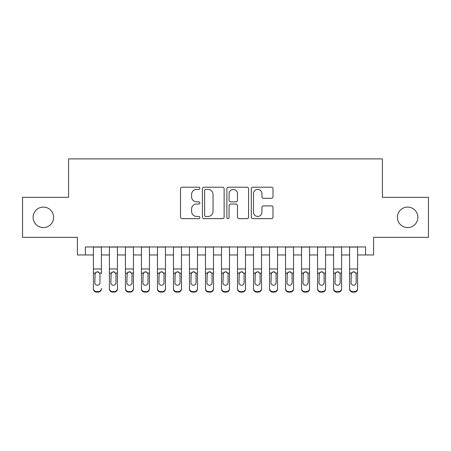 <?xml version="1.0" encoding="UTF-8"?>
<svg xmlns="http://www.w3.org/2000/svg" width="451" height="451" viewBox="0 0 451 451"><rect width="100%" height="100%" fill="white"/><g stroke="black" fill="none" stroke-linecap="round" stroke-linejoin="round"><path stroke-width="0.68" d="M199.883 188.309A1.099 1.099 0 0 0 198.784 187.204L182.08 187.204A1.573 1.573 0 0 0 180.513 188.777L180.513 217.066A1.573 1.573 0 0 0 182.08 218.639L198.784 218.639A1.099 1.099 0 0 0 199.883 217.54A1.099 1.099 0 0 0 198.784 216.441L196.619 216.441A5.029 5.029 0 0 1 191.59 211.412L191.59 209.055A5.029 5.029 0 0 1 196.619 204.021L198.784 204.021A1.099 1.099 0 0 0 199.883 202.922A1.099 1.099 0 0 0 198.784 201.822L196.619 201.822A5.029 5.029 0 0 1 191.59 196.794L191.59 194.437A5.029 5.029 0 0 1 196.619 189.409L198.784 189.409A1.099 1.099 0 0 0 199.883 188.309M397.387 217.331A10.249 10.249 0 0 0 407.636 227.58A10.249 10.249 0 0 0 417.88 217.331A10.249 10.249 0 0 0 407.636 207.088A10.249 10.249 0 0 0 397.387 217.331M33.12 217.331A10.249 10.249 0 0 0 43.364 227.58A10.249 10.249 0 0 0 53.613 217.331A10.249 10.249 0 0 0 43.364 207.088A10.249 10.249 0 0 0 33.12 217.331M271.434 198.288A1.573 1.573 0 0 0 273.002 196.715L273.002 188.777A1.573 1.573 0 0 0 271.434 187.204L252.887 187.204A1.573 1.573 0 0 0 251.314 188.777L251.314 217.066A1.573 1.573 0 0 0 252.887 218.639L271.434 218.639A1.573 1.573 0 0 0 273.002 217.066L273.002 207.483A1.573 1.573 0 0 0 271.434 205.91L263.497 205.91A1.573 1.573 0 0 0 261.924 207.483L261.924 212.235A4.206 4.206 0 0 1 257.718 216.441A4.206 4.206 0 0 1 253.513 212.235L253.513 193.609A4.206 4.206 0 0 1 257.718 189.409A4.206 4.206 0 0 1 261.924 193.609L261.924 196.715A1.573 1.573 0 0 0 263.497 198.288L271.434 198.288M85.397 254.962L85.397 246.956L365.603 246.956L365.603 254.962L373.608 254.962L373.608 237.35L428.45 237.35L428.45 197.318L382.414 197.318L382.414 158.893L68.586 158.893L68.586 197.318L22.55 197.318L22.55 237.35L77.392 237.35L77.392 254.962L93.402 254.962M224.124 188.777A1.573 1.573 0 0 0 222.552 187.204L204.01 187.204A1.573 1.573 0 0 0 202.437 188.777L202.437 217.066A1.573 1.573 0 0 0 204.01 218.639L222.552 218.639A1.573 1.573 0 0 0 224.124 217.066L224.124 188.777M228.448 187.204L246.99 187.204A1.573 1.573 0 0 1 248.563 188.777L248.563 217.066A1.573 1.573 0 0 1 246.99 218.639L239.058 218.639A1.573 1.573 0 0 1 237.485 217.066L237.485 205.594A1.573 1.573 0 0 0 235.912 204.021L230.647 204.021A1.573 1.573 0 0 0 229.074 205.594L229.074 217.54A1.099 1.099 0 0 1 227.975 218.639A1.099 1.099 0 0 1 226.876 217.54L226.876 188.777A1.573 1.573 0 0 1 228.448 187.204M101.407 254.962L109.413 254.962M117.418 254.962L125.429 254.962M133.434 254.962L141.439 254.962M149.444 254.962L157.45 254.962M165.455 254.962L173.46 254.962M181.465 254.962L189.471 254.962M197.482 254.962L205.487 254.962M213.492 254.962L221.497 254.962M229.503 254.962L237.508 254.962M245.513 254.962L253.518 254.962M261.529 254.962L269.535 254.962M277.54 254.962L285.545 254.962M293.55 254.962L301.556 254.962M309.561 254.962L317.566 254.962M325.571 254.962L333.582 254.962M341.587 254.962L349.593 254.962M357.598 254.962L365.603 254.962M205.735 189.409A1.099 1.099 0 0 0 204.636 190.508L204.636 215.341A1.099 1.099 0 0 0 205.735 216.441L208.012 216.441A5.029 5.029 0 0 0 213.047 211.412L213.047 194.437A5.029 5.029 0 0 0 208.012 189.409L205.735 189.409M237.485 193.688A4.206 4.206 0 0 0 233.28 189.488A4.206 4.206 0 0 0 229.074 193.688L229.074 200.25A1.573 1.573 0 0 0 230.647 201.822L235.912 201.822A1.573 1.573 0 0 0 237.485 200.25L237.485 193.688M93.402 246.956L93.402 288.431A3.202 3.18 -0 0 0 96.604 291.605L98.205 291.605A3.202 3.18 -0 0 0 101.407 288.431L101.407 288.933A3.202 3.18 180 0 1 98.205 292.107L98.205 291.605M101.407 273.599L101.407 246.956M99.97 282.709L99.97 274.276L99.97 282.709A2.559 2.543 180 0 1 97.405 285.252A2.559 2.543 180 0 0 99.97 282.709M94.845 283.211L94.845 282.709A2.559 2.543 180 0 0 97.405 285.252M96.069 272.083L94.845 274.078M98.741 272.083L97.405 271.705L99.682 273.097L99.97 274.276M96.604 291.605L96.604 292.107L98.205 292.107M96.604 292.107A3.202 3.18 180 0 1 93.402 288.933L93.402 288.431M93.402 273.097L95.127 273.097L94.845 282.709M95.127 273.097L97.405 271.705M109.413 273.599L109.413 288.431A3.202 3.18 0 0 0 112.615 291.605L114.216 291.605A3.202 3.18 0 0 0 117.418 288.431L117.418 288.933A3.202 3.18 180 0 1 114.216 292.107L114.216 291.605M115.98 282.709L115.98 274.276L115.98 282.709A2.559 2.543 180 0 1 113.415 285.252A2.559 2.543 180 0 0 115.98 282.709M110.856 283.211L110.856 282.709A2.559 2.543 180 0 0 113.415 285.252M112.079 272.083L110.856 274.078M114.751 272.083L113.415 271.705L115.693 273.097L115.98 274.276M125.429 273.599L125.429 288.431A3.202 3.18 0 0 0 128.631 291.605L130.232 291.605A3.202 3.18 0 0 0 133.434 288.431L133.434 288.933A3.202 3.18 180 0 1 130.232 292.107L130.232 291.605M131.991 282.709L131.991 274.276L131.991 282.709A2.559 2.543 180 0 1 129.431 285.252A2.559 2.543 180 0 0 131.991 282.709M126.866 283.211L126.866 282.709A2.559 2.543 180 0 0 129.431 285.252M128.09 272.083L126.866 274.078M130.767 272.083L129.431 271.705L131.709 273.097L131.991 274.276M141.439 273.599L141.439 288.431A3.202 3.18 0 0 0 144.641 291.605L146.242 291.605A3.202 3.18 0 0 0 149.444 288.431L149.444 288.933A3.202 3.18 180 0 1 146.242 292.107L146.242 291.605M148.001 282.709L148.001 274.276L148.001 282.709A2.559 2.543 180 0 1 145.442 285.252A2.559 2.543 180 0 0 148.001 282.709M142.877 283.211L142.877 282.709A2.559 2.543 180 0 0 145.442 285.252M144.106 272.083L142.877 274.078M146.778 272.083L145.442 271.705L147.719 273.097L148.001 274.276M157.45 273.599L157.45 288.431A3.202 3.18 0 0 0 160.652 291.605L162.253 291.605A3.202 3.18 0 0 0 165.455 288.431L165.455 288.933A3.202 3.18 180 0 1 162.253 292.107L162.253 291.605M164.012 282.709L164.012 274.276L164.012 282.709A2.559 2.543 180 0 1 161.452 285.252A2.559 2.543 180 0 0 164.012 282.709M158.893 283.211L158.893 282.709A2.559 2.543 180 0 0 161.452 285.252M160.116 272.083L158.893 274.078M162.788 272.083L161.452 271.705L163.73 273.097L164.012 274.276M117.418 246.956L117.418 288.933M109.413 246.956L109.413 288.933A3.202 3.18 180 0 0 112.615 292.107L114.216 292.107M109.413 273.097L111.138 273.097L110.856 282.709M111.138 273.097L113.415 271.705M133.434 246.956L133.434 288.933M125.429 246.956L125.429 288.933A3.202 3.18 180 0 0 128.631 292.107L130.232 292.107M125.429 273.097L127.148 273.097L126.866 282.709M127.148 273.097L129.431 271.705M149.444 246.956L149.444 288.933M141.439 246.956L141.439 288.933A3.202 3.18 180 0 0 144.641 292.107L146.242 292.107M141.439 273.097L143.164 273.097L142.877 282.709M143.164 273.097L145.442 271.705M165.455 246.956L165.455 288.933M157.45 246.956L157.45 288.933A3.202 3.18 180 0 0 160.652 292.107L162.253 292.107M157.45 273.097L159.175 273.097L158.893 282.709M159.175 273.097L161.452 271.705M173.46 273.599L173.46 288.431A3.202 3.18 0 0 0 176.662 291.605L178.263 291.605A3.202 3.18 0 0 0 181.465 288.431L181.465 288.933A3.202 3.18 180 0 1 178.263 292.107L178.263 291.605M180.028 282.709L180.028 274.276L180.028 282.709A2.559 2.543 180 0 1 177.463 285.252A2.559 2.543 180 0 0 180.028 282.709M174.903 283.211L174.903 282.709A2.559 2.543 180 0 0 177.463 285.252M176.127 272.083L174.903 274.078M178.799 272.083L177.463 271.705L179.74 273.097L180.028 274.276M181.465 246.956L181.465 288.933M173.46 246.956L173.46 288.933A3.202 3.18 180 0 0 176.662 292.107L178.263 292.107M173.46 273.097L175.185 273.097L174.903 282.709M175.185 273.097L177.463 271.705M189.471 273.599L189.471 288.431A3.202 3.18 0 0 0 192.678 291.605L194.28 291.605A3.202 3.18 0 0 0 197.482 288.431L197.482 288.933A3.202 3.18 180 0 1 194.28 292.107L194.28 291.605M196.038 282.709L196.038 274.276L196.038 282.709A2.559 2.543 180 0 1 193.479 285.252A2.559 2.543 180 0 0 196.038 282.709M190.914 283.211L190.914 282.709A2.559 2.543 180 0 0 193.479 285.252M192.137 272.083L190.914 274.078M194.815 272.083L193.479 271.705L195.757 273.097L196.038 274.276M197.482 246.956L197.482 288.933M189.471 246.956L189.471 288.933A3.202 3.18 180 0 0 192.678 292.107L194.28 292.107M189.471 273.097L191.196 273.097L190.914 282.709M191.196 273.097L193.479 271.705M205.487 273.599L205.487 288.431A3.202 3.18 0 0 0 208.689 291.605L210.29 291.605A3.202 3.18 0 0 0 213.492 288.431L213.492 288.933A3.202 3.18 180 0 1 210.29 292.107L210.29 291.605M212.049 282.709L212.049 274.276L212.049 282.709A2.559 2.543 180 0 1 209.489 285.252A2.559 2.543 180 0 0 212.049 282.709M206.924 283.211L206.924 282.709A2.559 2.543 180 0 0 209.489 285.252M208.153 272.083L206.924 274.078M210.826 272.083L209.489 271.705L211.767 273.097L212.049 274.276M213.492 246.956L213.492 288.933M205.487 246.956L205.487 288.933A3.202 3.18 180 0 0 208.689 292.107L210.29 292.107M205.487 273.097L207.212 273.097L206.924 282.709M207.212 273.097L209.489 271.705M221.497 273.599L221.497 288.431A3.202 3.18 0 0 0 224.699 291.605L226.301 291.605A3.202 3.18 0 0 0 229.503 288.431L229.503 288.933A3.202 3.18 180 0 1 226.301 292.107L226.301 291.605M228.059 282.709L228.059 274.276L228.059 282.709A2.559 2.543 180 0 1 225.5 285.252A2.559 2.543 180 0 0 228.059 282.709M222.941 283.211L222.941 282.709A2.559 2.543 180 0 0 225.5 285.252M224.164 272.083L222.941 274.078M226.836 272.083L225.5 271.705L227.778 273.097L228.059 274.276M229.503 246.956L229.503 288.933M221.497 246.956L221.497 288.933A3.202 3.18 180 0 0 224.699 292.107L226.301 292.107M221.497 273.097L223.222 273.097L222.941 282.709M223.222 273.097L225.5 271.705M237.508 273.599L237.508 288.431A3.202 3.18 0 0 0 240.71 291.605L242.311 291.605A3.202 3.18 0 0 0 245.513 288.431L245.513 288.933A3.202 3.18 180 0 1 242.311 292.107L242.311 291.605M244.076 282.709L244.076 274.276L244.076 282.709A2.559 2.543 180 0 1 241.51 285.252A2.559 2.543 180 0 0 244.076 282.709M238.951 283.211L238.951 282.709A2.559 2.543 180 0 0 241.51 285.252M240.174 272.083L238.951 274.078M242.847 272.083L241.51 271.705L243.788 273.097L244.076 274.276M245.513 246.956L245.513 288.933M237.508 246.956L237.508 288.933A3.202 3.18 180 0 0 240.71 292.107L242.311 292.107M237.508 273.097L239.233 273.097L238.951 282.709M239.233 273.097L241.51 271.705M253.518 273.599L253.518 288.431A3.202 3.18 0 0 0 256.72 291.605L258.322 291.605A3.202 3.18 0 0 0 261.529 288.431L261.529 288.933A3.202 3.18 180 0 1 258.322 292.107L258.322 291.605M260.086 282.709L260.086 274.276L260.086 282.709A2.559 2.543 180 0 1 257.521 285.252A2.559 2.543 180 0 0 260.086 282.709M254.962 283.211L254.962 282.709A2.559 2.543 180 0 0 257.521 285.252M256.185 272.083L254.962 274.078M258.863 272.083L257.521 271.705L259.804 273.097L260.086 274.276M261.529 246.956L261.529 288.933M253.518 246.956L253.518 288.933A3.202 3.18 180 0 0 256.72 292.107L258.322 292.107M253.518 273.097L255.243 273.097L254.962 282.709M255.243 273.097L257.521 271.705M269.535 273.599L269.535 288.431A3.202 3.18 0 0 0 272.737 291.605L274.338 291.605A3.202 3.18 0 0 0 277.54 288.431L277.54 288.933A3.202 3.18 180 0 1 274.338 292.107L274.338 291.605M276.097 282.709L276.097 274.276L276.097 282.709A2.559 2.543 180 0 1 273.537 285.252A2.559 2.543 180 0 0 276.097 282.709M270.972 283.211L270.972 282.709A2.559 2.543 180 0 0 273.537 285.252M272.201 272.083L270.972 274.078M274.873 272.083L273.537 271.705L275.815 273.097L276.097 274.276M277.54 246.956L277.54 288.933M269.535 246.956L269.535 288.933A3.202 3.18 180 0 0 272.737 292.107L274.338 292.107M269.535 273.097L271.26 273.097L270.972 282.709M271.26 273.097L273.537 271.705M285.545 273.599L285.545 288.431A3.202 3.18 0 0 0 288.747 291.605L290.348 291.605A3.202 3.18 0 0 0 293.55 288.431L293.55 288.933A3.202 3.18 180 0 1 290.348 292.107L290.348 291.605M292.107 282.709L292.107 274.276L292.107 282.709A2.559 2.543 180 0 1 289.548 285.252A2.559 2.543 180 0 0 292.107 282.709M286.988 283.211L286.988 282.709A2.559 2.543 180 0 0 289.548 285.252M288.212 272.083L286.988 274.078M290.884 272.083L289.548 271.705L291.825 273.097L292.107 274.276M293.55 246.956L293.55 288.933M285.545 246.956L285.545 288.933A3.202 3.18 180 0 0 288.747 292.107L290.348 292.107M285.545 273.097L287.27 273.097L286.988 282.709M287.27 273.097L289.548 271.705M301.556 273.599L301.556 288.431A3.202 3.18 0 0 0 304.758 291.605L306.359 291.605A3.202 3.18 0 0 0 309.561 288.431L309.561 288.933A3.202 3.18 180 0 1 306.359 292.107L306.359 291.605M308.123 282.709L308.123 274.276L308.123 282.709A2.559 2.543 180 0 1 305.558 285.252A2.559 2.543 180 0 0 308.123 282.709M302.999 283.211L302.999 282.709A2.559 2.543 180 0 0 305.558 285.252M304.222 272.083L302.999 274.078M306.894 272.083L305.558 271.705L307.836 273.097L308.123 274.276M309.561 246.956L309.561 288.933M301.556 246.956L301.556 288.933A3.202 3.18 180 0 0 304.758 292.107L306.359 292.107M301.556 273.097L303.281 273.097L302.999 282.709M303.281 273.097L305.558 271.705M317.566 273.599L317.566 288.431A3.202 3.18 0 0 0 320.768 291.605L322.369 291.605A3.202 3.18 0 0 0 325.571 288.431L325.571 288.933A3.202 3.18 180 0 1 322.369 292.107L322.369 291.605M324.134 282.709L324.134 274.276L324.134 282.709A2.559 2.543 180 0 1 321.569 285.252A2.559 2.543 180 0 0 324.134 282.709M319.009 283.211L319.009 282.709A2.559 2.543 180 0 0 321.569 285.252M320.233 272.083L319.009 274.078M322.91 272.083L321.569 271.705L323.852 273.097L324.134 274.276M325.571 246.956L325.571 288.933M317.566 246.956L317.566 288.933A3.202 3.18 180 0 0 320.768 292.107L322.369 292.107M317.566 273.097L319.291 273.097L319.009 282.709M319.291 273.097L321.569 271.705M333.582 273.599L333.582 288.431A3.202 3.18 0 0 0 336.784 291.605L338.385 291.605A3.202 3.18 0 0 0 341.587 288.431L341.587 288.933A3.202 3.18 180 0 1 338.385 292.107L338.385 291.605M340.144 282.709L340.144 274.276L340.144 282.709A2.559 2.543 180 0 1 337.585 285.252A2.559 2.543 180 0 0 340.144 282.709M335.02 283.211L335.02 282.709A2.559 2.543 180 0 0 337.585 285.252M336.249 272.083L335.02 274.078M338.921 272.083L337.585 271.705L339.862 273.097L340.144 274.276M341.587 246.956L341.587 288.933M333.582 246.956L333.582 288.933A3.202 3.18 180 0 0 336.784 292.107L338.385 292.107M333.582 273.097L335.307 273.097L335.02 282.709M335.307 273.097L337.585 271.705M349.593 273.599L349.593 288.431A3.202 3.18 0 0 0 352.795 291.605L354.396 291.605A3.202 3.18 0 0 0 357.598 288.431L357.598 288.933A3.202 3.18 180 0 1 354.396 292.107L354.396 291.605M356.155 282.709L356.155 274.276L356.155 282.709A2.559 2.543 180 0 1 353.595 285.252A2.559 2.543 180 0 0 356.155 282.709M351.03 283.211L351.03 282.709A2.559 2.543 180 0 0 353.595 285.252M352.259 272.083L351.03 274.078M354.931 272.083L353.595 271.705L355.873 273.097L356.155 274.276M357.598 246.956L357.598 288.933M349.593 246.956L349.593 288.933A3.202 3.18 180 0 0 352.795 292.107L354.396 292.107M349.593 273.097L351.318 273.097L351.03 282.709M351.318 273.097L353.595 271.705M99.682 273.097L101.407 273.097M93.402 268.959L101.407 268.959M93.402 247.069L101.407 247.069M115.693 273.097L117.418 273.097M109.413 268.959L117.418 268.959M109.413 247.069L117.418 247.069M112.615 291.605L112.615 292.107M131.709 273.097L133.434 273.097M125.429 268.959L133.434 268.959M125.429 247.069L133.434 247.069M128.631 291.605L128.631 292.107M147.719 273.097L149.444 273.097M141.439 268.959L149.444 268.959M141.439 247.069L149.444 247.069M144.641 291.605L144.641 292.107M163.73 273.097L165.455 273.097M157.45 268.959L165.455 268.959M157.45 247.069L165.455 247.069M160.652 291.605L160.652 292.107M179.74 273.097L181.465 273.097M173.46 268.959L181.465 268.959M173.46 247.069L181.465 247.069M176.662 291.605L176.662 292.107M195.757 273.097L197.482 273.097M189.471 268.959L197.482 268.959M189.471 247.069L197.482 247.069M192.678 291.605L192.678 292.107M211.767 273.097L213.492 273.097M205.487 268.959L213.492 268.959M205.487 247.069L213.492 247.069M208.689 291.605L208.689 292.107M227.778 273.097L229.503 273.097M221.497 268.959L229.503 268.959M221.497 247.069L229.503 247.069M224.699 291.605L224.699 292.107M243.788 273.097L245.513 273.097M237.508 268.959L245.513 268.959M237.508 247.069L245.513 247.069M240.71 291.605L240.71 292.107M259.804 273.097L261.529 273.097M253.518 268.959L261.529 268.959M253.518 247.069L261.529 247.069M256.72 291.605L256.72 292.107M275.815 273.097L277.54 273.097M269.535 268.959L277.54 268.959M269.535 247.069L277.54 247.069M272.737 291.605L272.737 292.107M291.825 273.097L293.55 273.097M285.545 268.959L293.55 268.959M285.545 247.069L293.55 247.069M288.747 291.605L288.747 292.107M307.836 273.097L309.561 273.097M301.556 268.959L309.561 268.959M301.556 247.069L309.561 247.069M304.758 291.605L304.758 292.107M323.852 273.097L325.571 273.097M317.566 268.959L325.571 268.959M317.566 247.069L325.571 247.069M320.768 291.605L320.768 292.107M339.862 273.097L341.587 273.097M333.582 268.959L341.587 268.959M333.582 247.069L341.587 247.069M336.784 291.605L336.784 292.107M355.873 273.097L357.598 273.097M349.593 268.959L357.598 268.959M349.593 247.069L357.598 247.069M352.795 291.605L352.795 292.107"/></g></svg>
